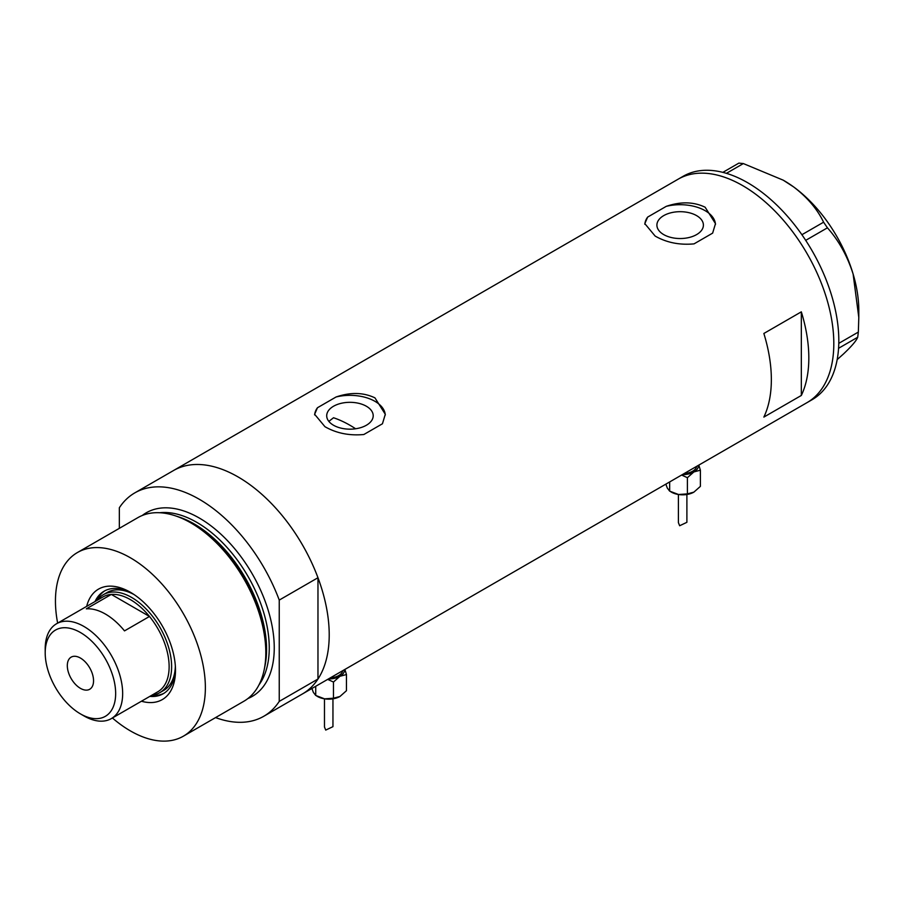 <?xml version="1.0" encoding="UTF-8"?>
<svg xmlns="http://www.w3.org/2000/svg" width="904" height="904" viewBox="0 0 904 904"><rect width="100%" height="100%" fill="white"/><g stroke="black" fill="none" stroke-linecap="round" stroke-linejoin="round"><path stroke-width="1.36" d="M355.611 428.767A113.079 65.28 60 0 0 349.961 425.264A113.079 65.28 60 0 0 333.519 417.75L328.853 421.377M366.402 406.258A23.255 13.424 -0 0 0 341.057 403.342A23.255 13.424 -0 0 0 326.706 415.75A23.255 13.424 -0 0 0 333.519 425.242A23.255 13.424 -0 0 0 358.854 428.146A23.255 13.424 -0 0 0 373.205 415.75A23.255 13.424 -0 0 0 366.402 406.258M696.588 215.615A23.255 13.424 -0 0 0 671.254 212.711A23.255 13.424 -0 0 0 656.903 225.107A23.255 13.424 -0 0 0 663.705 234.599A23.255 13.424 -0 0 0 689.051 237.515A23.255 13.424 -0 0 0 703.402 225.107A23.255 13.424 -0 0 0 696.588 215.615M655.163 236.08C666.621 242.622 679.582 245.221 694.046 243.865L712.634 233.13L715.482 223.638L705.131 207.219C693.617 201.728 680.655 201.445 666.248 206.349L647.659 217.084L644.812 223.638L655.163 236.08M324.965 426.711C336.435 433.253 349.396 435.852 363.849 434.508L382.448 423.773L385.296 414.281L374.945 397.862C363.431 392.37 350.469 392.076 336.062 396.992L317.473 407.727L314.626 414.281L324.965 426.711M763.857 417.094L801.328 395.455A128.978 74.467 -120 0 0 801.328 311.835L763.857 333.474A128.978 74.467 60 0 1 763.857 417.094M134.798 492.883A128.978 74.467 -120 0 1 199.287 499.268A128.978 74.467 -120 0 1 279.246 600.086L317.971 577.724A128.978 74.467 -120 0 0 238.023 476.905A128.978 74.467 60 0 1 322.276 590.561A128.978 74.467 60 0 1 302.501 693.91A128.978 74.467 -120 0 0 317.971 679.04L279.246 701.391A128.978 74.467 -120 0 1 263.776 716.273L807.102 402.585A128.978 74.467 -120 0 0 826.9 299.348A128.978 74.467 -120 0 0 678.124 179.195A128.978 74.467 60 0 1 742.613 185.58A128.978 74.467 60 0 1 826.866 299.235A128.978 74.467 60 0 1 807.102 402.585L812.097 399.704A128.978 74.467 -120 0 0 831.906 296.455A128.978 74.467 -120 0 0 683.119 176.314L173.534 470.521A128.978 74.467 60 0 1 238.023 476.905A128.978 74.467 -120 0 0 173.534 470.521L134.798 492.883A128.978 74.467 -120 0 0 119.339 507.765L119.339 528.332M801.328 395.455L801.328 311.835M385.273 415.083A35.335 20.396 -0 0 0 336.062 396.992M317.473 407.727A35.335 20.396 -0 0 0 314.648 414.936M715.471 224.441A35.335 20.396 -0 0 0 666.248 206.349M647.659 217.084A35.335 20.396 -0 0 0 644.846 224.294M838.776 343.362L858.348 332.073L857.704 337.248C856.427 340.661 851.613 346.3 843.274 354.153L837.172 359.6M857.704 337.248L838.562 348.3M722.85 172.359L738.851 163.127L743.337 163.567L783.192 180.156L793.689 186.97C807.362 197.422 817.329 209.152 823.589 222.192L827.431 227.819C838.776 240.566 847.342 255.968 853.116 274.036L858.8 317.462L858.348 332.073M743.337 163.567L726.409 173.342M801.893 234.724L823.589 222.192M827.431 227.819L805.701 240.362M783.531 180.359A106.005 61.201 60 0 1 783.847 180.54A106.005 61.201 60 0 1 793.689 186.97A106.005 61.201 60 0 1 853.116 274.036A106.005 61.201 60 0 1 858.8 310.366L858.8 317.462M86.671 606.358A63.777 36.827 60 0 1 130.402 592.278L130.402 592.278A63.777 36.827 60 0 1 175.5 670.384A63.777 36.827 60 0 1 141.442 701.221M132.063 593.261A59.189 34.171 -120 0 0 104.062 591.216A59.189 34.171 -120 0 0 95.044 601.522M134.052 594.549A56.534 32.646 -120 0 0 107.135 592.504L103.384 594.662A56.534 32.646 60 0 1 131.656 597.465A56.534 32.646 60 0 1 168.585 647.287A56.534 32.646 60 0 1 159.918 692.588A56.534 32.646 60 0 1 152.03 695.108M104.943 590.73A59.189 34.171 -120 0 0 96.796 600.505M175.071 515.721L177.455 516.5A103.779 59.924 60 0 1 192.914 523.518A103.779 59.924 60 0 1 264.646 667.525L264.137 669.977A106.005 61.201 -120 0 0 190.857 522.896A106.005 61.201 -120 0 0 175.071 515.721A106.005 61.201 -120 0 0 137.86 517.642L77.405 552.547A106.005 61.201 -120 0 0 57.641 623.116M112.401 717.979A106.005 61.201 -120 0 0 130.402 730.907A106.005 61.201 -120 0 0 183.41 736.161L243.865 701.255A106.005 61.201 -120 0 0 264.137 669.977M183.41 736.161A106.005 61.201 -120 0 0 199.66 651.208A106.005 61.201 -120 0 0 130.402 557.791A106.005 61.201 -120 0 0 77.405 552.547M317.971 577.724L317.971 679.04M215.559 717.595A128.978 74.467 -120 0 0 263.776 716.273M279.246 600.086L279.246 701.391M149.815 696.385A59.189 34.171 -120 0 0 163.24 693.73A59.189 34.171 -120 0 0 175.478 668.463M151.567 695.379A59.189 34.171 -120 0 0 164.11 693.21M159.918 692.588L163.669 690.43A56.534 32.646 -120 0 0 175.353 666.09M83.925 715.9L80.433 713.877A49.822 28.77 -120 0 0 115.655 693.537A49.822 28.77 -120 0 0 80.433 632.517A49.822 28.77 -120 0 0 45.2 652.857A49.822 28.77 -120 0 0 80.433 713.877L83.925 715.9A54.771 31.617 60 0 0 111.316 718.612L157.793 691.786A54.771 31.617 -120 0 0 149.488 616.46A54.771 31.617 -120 0 0 130.402 599.634A54.771 31.617 -120 0 0 111.316 594.414A54.771 31.617 -120 0 0 103.022 596.922L56.545 623.749A54.771 31.617 60 0 1 83.925 626.461A54.771 31.617 60 0 1 119.712 674.723A54.771 31.617 60 0 1 111.316 718.612M80.433 658.055A18.555 10.712 -120 0 0 71.156 657.14A18.555 10.712 -120 0 0 68.308 672A18.555 10.712 -120 0 0 80.433 688.351A18.555 10.712 -120 0 0 89.711 689.266A18.555 10.712 -120 0 0 92.547 674.407A18.555 10.712 -120 0 0 80.433 658.055M124.503 630.89L149.488 616.46L111.316 594.414L86.332 608.844A54.771 31.617 -120 0 1 105.418 614.053A54.771 31.617 -120 0 1 124.503 630.89M97.259 600.245A56.534 32.646 60 0 1 103.384 594.662M45.2 652.857L45.2 648.823A54.771 31.617 60 0 1 56.545 623.749M678.407 494.488L678.407 522.648L679.65 525.744L686.893 522.32L686.893 494.488M698.543 465.266A15.899 9.176 180 0 1 693.888 471.933L700.385 470.193L698.826 465.097M682.328 474.623A15.899 9.176 0 0 0 693.888 471.933L687.402 477.696L681.605 475.041M700.385 470.193L700.385 486.375L693.888 492.138A15.899 9.176 180 0 1 678.531 494.511A15.899 9.176 180 0 1 670.768 491.742M693.888 492.138L687.402 493.878L678.531 494.511L669.661 491.132L667.288 488.013L665.852 484.137M669.661 491.132L669.661 481.934M687.402 493.878L687.402 477.696M324.479 698.826L324.479 726.997L325.722 730.082L332.954 726.658L332.954 698.826M344.616 669.604A15.899 9.176 180 0 1 339.96 676.271L346.458 674.542L344.899 669.435M328.401 678.96A15.899 9.176 0 0 0 339.96 676.271L333.474 682.034L327.677 679.39M346.458 674.542L346.458 690.712L339.96 696.476A15.899 9.176 180 0 1 324.604 698.848A15.899 9.176 180 0 1 316.841 696.08M339.96 696.476L333.474 698.216L324.604 698.848L315.733 695.47L313.36 692.362L311.914 688.486M315.733 695.47L315.733 686.283M333.474 698.216L333.474 682.034M178.156 516.738A102.468 59.167 60 0 1 194.123 523.891A102.468 59.167 60 0 1 264.793 666.802M142.244 515.495A106.005 61.201 60 0 1 199.287 518.026A106.005 61.201 60 0 1 269.629 615.274A106.005 61.201 60 0 1 247.911 698.532M259.03 684.803A102.468 59.167 -120 0 0 259.798 601.081A102.468 59.167 -120 0 0 196.789 522.354A102.468 59.167 -120 0 0 159.68 512.737M696.701 466.328A14.136 8.159 180 0 1 684.181 473.56M342.774 670.666A14.136 8.159 180 0 1 330.254 677.898M783.847 180.54L783.192 180.156"/></g></svg>

